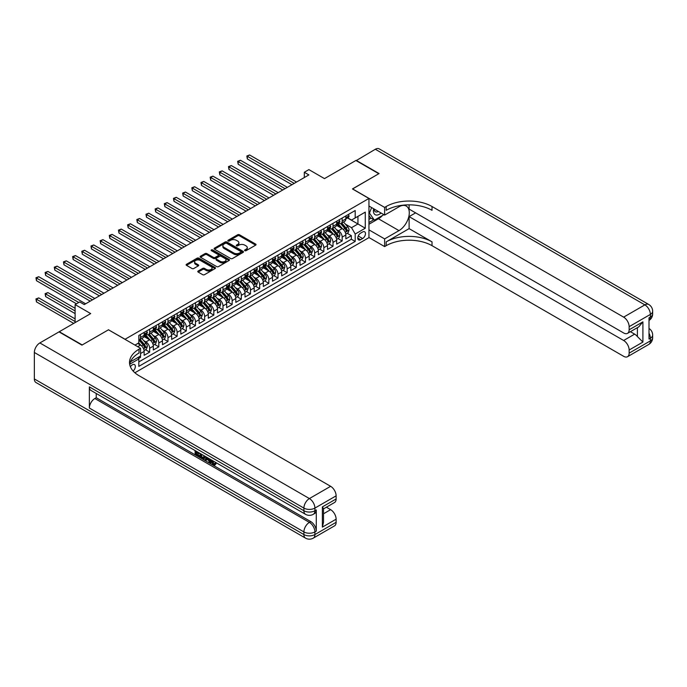 <?xml version="1.0" encoding="UTF-8"?>
<svg xmlns="http://www.w3.org/2000/svg" width="687" height="687" viewBox="0 0 687 687"><rect width="100%" height="100%" fill="white"/><g stroke="black" fill="none" stroke-linecap="round" stroke-linejoin="round"><path stroke-width="1.03" d="M244.838 250.669A0.893 0.515 0 0 0 246.092 250.669L255.658 245.147A1.271 0.739 0 0 0 256.028 244.632A1.271 0.739 0 0 0 255.658 244.108L239.454 234.756A1.271 0.739 0 0 0 237.659 234.756L228.093 240.278A0.893 0.515 0 0 0 229.355 241.008L230.592 240.295A4.07 2.353 0 0 1 236.354 240.295L237.702 241.068A4.07 2.353 0 0 1 238.896 242.734A4.07 2.353 0 0 1 237.702 244.4L236.465 245.113A0.893 0.515 0 0 0 237.728 245.834L238.964 245.122A4.07 2.353 0 0 1 244.727 245.122L246.075 245.903A4.07 2.353 0 0 1 247.268 247.569A4.07 2.353 0 0 1 246.075 249.226L244.838 249.939A0.893 0.515 0 0 0 244.838 250.669L244.838 249.939M133.123 371.032A4.148 2.396 120 0 0 135.236 367.433A4.148 2.396 120 0 0 134.48 364.574A4.148 2.396 120 0 0 132.402 364.78A4.148 2.396 120 0 0 130.41 366.832M198.148 271.022A1.271 0.739 0 0 0 197.779 271.545A1.271 0.739 0 0 0 198.148 272.061L202.699 274.688A1.271 0.739 0 0 0 204.494 274.688L215.117 268.557A1.271 0.739 0 0 0 215.486 268.042A1.271 0.739 0 0 0 215.117 267.518L198.912 258.166A1.271 0.739 0 0 0 197.117 258.166L186.495 264.297A1.271 0.739 0 0 0 186.125 264.813A1.271 0.739 0 0 0 186.495 265.337L191.991 268.505A1.271 0.739 0 0 0 193.786 268.505L198.328 265.878A1.271 0.739 0 0 0 198.706 265.362A1.271 0.739 0 0 0 198.328 264.839L195.606 263.267A3.401 1.967 0 0 1 194.61 261.884A3.401 1.967 0 0 1 196.714 260.064A3.401 1.967 0 0 1 200.424 260.493L211.089 266.65A3.401 1.967 0 0 1 212.085 268.042A3.401 1.967 0 0 1 209.982 269.854A3.401 1.967 0 0 1 206.272 269.424L204.494 268.402A1.271 0.739 0 0 0 202.699 268.402L198.148 271.022L198.148 272.061M108.572 329.846L125.068 339.266L368.945 198.466L352.448 188.934L378.803 173.717L355.883 160.483L324.479 178.611L308.892 169.612L304.315 172.265L308.892 174.91L84.269 304.59L79.683 301.945L75.106 304.59L75.106 322.589M108.572 329.734L82.208 344.951L59.288 331.718L90.693 313.59L75.106 304.59M230.686 258.527A1.271 0.739 0 0 0 232.481 258.527L243.104 252.395A1.271 0.739 0 0 0 243.473 251.88A1.271 0.739 0 0 0 243.104 251.356L226.908 242.004A1.271 0.739 0 0 0 225.104 242.004L214.481 248.136A1.271 0.739 0 0 0 214.112 248.66A1.271 0.739 0 0 0 214.481 249.175L230.686 258.527M211.733 250.867A0.893 0.515 0 0 1 212.644 250.987L212.644 249.931L229.106 259.437A1.271 0.739 0 0 1 229.484 259.961A1.271 0.739 0 0 1 229.106 260.476L218.492 266.608A1.271 0.739 0 0 1 216.688 266.608L200.492 257.256L200.492 256.217A1.271 0.739 0 0 0 200.115 256.74A1.271 0.739 0 0 0 200.492 257.256M200.492 256.217L205.035 253.597A1.271 0.739 0 0 1 206.839 253.597L213.408 257.385A1.271 0.739 0 0 0 215.203 257.385L218.217 255.641A1.271 0.739 0 0 0 218.595 255.126A1.271 0.739 0 0 0 218.217 254.602L211.381 250.661A0.893 0.515 0 0 1 212.644 249.931M138.568 358.52L140.474 357.42L139.281 356.733M140.569 353.504L144.141 351.443L144.141 355.308L149.646 352.13L145.472 349.717M143.669 340.58L145.979 341.911A5.187 2.997 60 0 1 149.646 348.266L153.313 346.145L153.313 350.009L158.809 346.832L154.635 344.427M152.84 335.29L155.142 336.621A5.187 2.997 60 0 1 158.809 342.968L162.475 340.855L162.475 344.719L167.98 341.542L163.807 339.129M162.012 330L164.313 331.323A5.187 2.997 60 0 1 167.98 337.678L171.647 335.557L171.647 339.421L177.143 336.252L172.978 333.839M171.175 324.702L173.476 326.033A5.187 2.997 60 0 1 177.143 332.388L180.818 330.267L180.818 334.131L186.314 330.954L182.141 328.549M180.346 319.412L182.648 320.743A5.187 2.997 60 0 1 186.314 327.089L189.981 324.977L189.981 328.841L195.486 325.664L191.312 323.251M189.518 314.114L191.819 315.445A5.187 2.997 60 0 1 195.486 321.799L199.153 319.678L199.153 323.543L204.649 320.365L200.484 317.961M198.68 308.824L200.982 310.155A5.187 2.997 60 0 1 204.649 316.501L208.316 314.388L208.316 318.253L213.82 315.075L209.647 312.671M207.852 303.534L210.153 304.856A5.187 2.997 60 0 1 213.82 311.211L217.487 309.09L217.487 312.954L222.992 309.785L218.818 307.372M217.023 298.235L219.325 299.566A5.187 2.997 60 0 1 222.992 305.921L226.658 303.8L226.658 307.664L232.154 304.487L227.99 302.082M226.186 292.945L228.488 294.276A5.187 2.997 60 0 1 232.154 300.623L235.821 298.51L235.821 302.374L241.326 299.197L237.152 296.784M235.358 287.647L237.659 288.978A5.187 2.997 60 0 1 241.326 295.333L244.993 293.212L244.993 297.076L250.497 293.899L246.324 291.494M244.52 282.357L246.831 283.688A5.187 2.997 60 0 1 250.497 290.034L254.164 287.922L254.164 291.786L259.66 288.609L255.487 286.204M253.692 277.067L255.993 278.39A5.187 2.997 60 0 1 259.66 284.744L263.327 282.623L263.327 286.488L268.832 283.319L264.658 280.906M262.863 271.769L265.165 273.1A5.187 2.997 60 0 1 268.832 279.454L272.499 277.333L272.499 281.198L278.003 278.02L273.83 275.616M272.026 266.479L274.328 267.81A5.187 2.997 60 0 1 278.003 274.156L281.67 272.043L281.67 275.908L287.166 272.73L282.992 270.317M281.198 261.18L283.499 262.511A5.187 2.997 60 0 1 287.166 268.866L290.833 266.745L290.833 270.609L296.337 267.432L292.164 265.027M290.369 255.89L292.671 257.221A5.187 2.997 60 0 1 296.337 263.568L300.004 261.455L300.004 265.319L305.5 262.142L301.335 259.738M299.532 250.6L301.833 251.923A5.187 2.997 60 0 1 305.5 258.278L309.167 256.157L309.167 260.021L314.672 256.852L310.498 254.439M308.703 245.302L311.005 246.633A5.187 2.997 60 0 1 314.672 252.988L318.339 250.867L318.339 254.731L323.843 251.554L319.67 249.149M317.875 240.012L320.176 241.343A5.187 2.997 60 0 1 323.843 247.689L327.51 245.577L327.51 249.441L333.006 246.264L328.841 243.851M327.038 234.714L329.339 236.045A5.187 2.997 60 0 1 333.006 242.399L336.673 240.278L336.673 244.143L342.178 240.965L342.178 237.101A5.187 2.997 -120 0 0 338.511 230.755L336.209 229.424M338.004 238.561L342.178 240.965M144.141 351.443A5.187 2.997 -120 0 0 140.474 345.089L137.726 343.5M153.313 346.145A5.187 2.997 -120 0 0 149.646 339.799L143.969 336.518M162.475 340.855A5.187 2.997 -120 0 0 158.809 334.5L153.141 331.228M171.647 335.557A5.187 2.997 -120 0 0 167.98 329.21L162.312 325.939M180.818 330.267A5.187 2.997 -120 0 0 177.143 323.912L171.475 320.64M189.981 324.977A5.187 2.997 -120 0 0 186.314 318.622L180.647 315.35M199.153 319.678A5.187 2.997 -120 0 0 195.486 313.332L189.81 310.052M208.316 314.388A5.187 2.997 -120 0 0 204.649 308.034L198.981 304.762M217.487 309.09A5.187 2.997 -120 0 0 213.82 302.744L208.152 299.472M226.658 303.8A5.187 2.997 -120 0 0 222.992 297.445L217.315 294.173M235.821 298.51A5.187 2.997 -120 0 0 232.154 292.155L226.487 288.883M244.993 293.212A5.187 2.997 -120 0 0 241.326 286.865L235.658 283.585M254.164 287.922A5.187 2.997 -120 0 0 250.497 281.567L244.821 278.295M263.327 282.623A5.187 2.997 -120 0 0 259.66 276.277L253.992 273.005M272.499 277.333A5.187 2.997 -120 0 0 268.832 270.979L263.164 267.707M281.67 272.043A5.187 2.997 -120 0 0 278.003 265.689L272.327 262.417M290.833 266.745A5.187 2.997 -120 0 0 287.166 260.399L281.498 257.118M300.004 261.455A5.187 2.997 -120 0 0 296.337 255.1L290.67 251.828M309.167 256.157A5.187 2.997 -120 0 0 305.5 249.81L299.833 246.539M318.339 250.867A5.187 2.997 -120 0 0 314.672 244.512L309.004 241.24M327.51 245.577A5.187 2.997 -120 0 0 323.843 239.222L318.167 235.95M336.673 240.278A5.187 2.997 -120 0 0 333.006 233.932L327.338 230.652M362.624 231.974L360.606 233.133A4.019 2.319 120 0 0 357.979 236.68A4.019 2.319 120 0 0 358.597 239.9A4.019 2.319 120 0 0 360.606 239.703L362.624 238.535A4.019 2.319 120 0 0 365.252 234.988A4.019 2.319 120 0 0 364.634 231.768A4.019 2.319 120 0 0 362.624 231.974M134.884 372.766L368.945 237.633L368.945 198.466M137.975 357.489L138.826 358.957L138.826 366.369L355.196 241.446L355.196 234.035L351.529 227.68L345.381 224.134M138.826 358.957L129.706 364.222M134.97 345.089L138.826 342.865L138.826 335.454L355.196 210.531L355.196 217.942L365.278 212.12L365.278 228.213L355.196 234.035M145.927 334.26L145.979 334.286A5.187 2.997 60 0 0 148.564 334.543L152.239 332.431A5.187 2.997 -120 0 0 153.313 330.052L153.313 327.089M155.099 328.97L155.142 328.996A5.187 2.997 60 0 0 157.735 329.253L161.402 327.132A5.187 2.997 -120 0 0 162.475 324.762L162.475 321.799M164.262 323.671L164.313 323.706A5.187 2.997 60 0 0 166.907 323.963L170.574 321.842A5.187 2.997 -120 0 0 171.647 319.472L171.647 316.501M173.433 318.382L173.476 318.407A5.187 2.997 60 0 0 176.07 318.665L179.736 316.552A5.187 2.997 -120 0 0 180.818 314.174L180.818 311.211M182.596 313.092L182.648 313.117A5.187 2.997 60 0 0 185.241 313.375L188.908 311.254A5.187 2.997 -120 0 0 189.981 308.884L189.981 305.921M191.767 307.793L191.819 307.819A5.187 2.997 60 0 0 194.412 308.077L198.079 305.964A5.187 2.997 -120 0 0 199.153 303.585L199.153 300.623M200.939 302.503L200.982 302.529A5.187 2.997 60 0 0 203.575 302.787L207.242 300.666A5.187 2.997 -120 0 0 208.316 298.295L208.316 295.333M210.102 297.205L210.153 297.239A5.187 2.997 60 0 0 212.747 297.497L216.414 295.376A5.187 2.997 -120 0 0 217.487 293.005L217.487 290.034M219.273 291.915L219.325 291.941A5.187 2.997 60 0 0 221.918 292.198L225.585 290.086A5.187 2.997 -120 0 0 226.658 287.707L226.658 284.744M228.445 286.625L228.488 286.651A5.187 2.997 60 0 0 231.081 286.908L234.748 284.787A5.187 2.997 -120 0 0 235.821 282.417L235.821 279.454M237.608 281.327L237.659 281.361A5.187 2.997 60 0 0 240.252 281.61L243.919 279.497A5.187 2.997 -120 0 0 244.993 277.119L244.993 274.156M246.779 276.037L246.831 276.062A5.187 2.997 60 0 0 249.424 276.32L253.091 274.199A5.187 2.997 -120 0 0 254.164 271.829L254.164 268.866M255.95 270.738L255.993 270.772A5.187 2.997 60 0 0 258.587 271.03L262.254 268.909A5.187 2.997 -120 0 0 263.327 266.539L263.327 263.568M265.113 265.448L265.165 265.474A5.187 2.997 60 0 0 267.758 265.732L271.425 263.619A5.187 2.997 -120 0 0 272.499 261.24L272.499 258.278M274.285 260.158L274.328 260.184A5.187 2.997 60 0 0 276.921 260.442L280.588 258.321A5.187 2.997 -120 0 0 281.67 255.95L281.67 252.988M283.448 254.86L283.499 254.894A5.187 2.997 60 0 0 286.093 255.143L289.759 253.031A5.187 2.997 -120 0 0 290.833 250.652L290.833 247.689M292.619 249.57L292.671 249.596A5.187 2.997 60 0 0 295.264 249.853L298.931 247.732A5.187 2.997 -120 0 0 300.004 245.362L300.004 242.399M301.791 244.28L301.833 244.306A5.187 2.997 60 0 0 304.427 244.563L308.094 242.442A5.187 2.997 -120 0 0 309.167 240.072L309.167 237.101M310.953 238.982L311.005 239.007A5.187 2.997 60 0 0 313.598 239.265L317.265 237.152A5.187 2.997 -120 0 0 318.339 234.774L318.339 231.811M320.125 233.692L320.176 233.717A5.187 2.997 60 0 0 322.77 233.975L326.437 231.854A5.187 2.997 -120 0 0 327.51 229.484L327.51 226.521M329.296 228.393L329.339 228.428A5.187 2.997 60 0 0 331.933 228.677L335.6 226.564A5.187 2.997 -120 0 0 336.673 224.185L336.673 221.223M138.826 361.92L351.349 239.222L351.349 235.675L345.844 238.853L345.844 234.988A5.187 2.997 -120 0 0 342.178 228.634L336.51 225.362M338.459 223.103L338.511 223.129A5.187 2.997 -120 0 0 341.104 223.387A5.187 2.997 -120 0 0 342.178 221.016L342.178 218.045M341.104 223.387L344.771 221.274A5.187 2.997 -120 0 0 345.844 218.895L345.844 215.933M140.474 334.5L140.474 337.463A5.187 2.997 60 0 1 139.401 339.842A5.187 2.997 60 0 1 138.826 340.048M139.401 339.842L143.068 337.721A5.187 2.997 -120 0 0 144.141 335.35L144.141 332.388M149.646 329.21L149.646 332.173A5.187 2.997 60 0 1 148.564 334.543M158.809 323.912L158.809 326.883A5.187 2.997 60 0 1 157.735 329.253M167.98 318.622L167.98 321.585A5.187 2.997 60 0 1 166.907 323.963M177.143 313.332L177.143 316.295A5.187 2.997 60 0 1 176.07 318.665M186.314 308.034L186.314 310.996A5.187 2.997 60 0 1 185.241 313.375M195.486 302.744L195.486 305.706A5.187 2.997 60 0 1 194.412 308.077M204.649 297.445L204.649 300.417A5.187 2.997 60 0 1 203.575 302.787M213.82 292.155L213.82 295.118A5.187 2.997 60 0 1 212.747 297.497M222.992 286.865L222.992 289.828A5.187 2.997 60 0 1 221.918 292.198M232.154 281.567L232.154 284.53A5.187 2.997 60 0 1 231.081 286.908M241.326 276.277L241.326 279.24A5.187 2.997 60 0 1 240.252 281.61M250.497 270.979L250.497 273.95A5.187 2.997 60 0 1 249.424 276.32M259.66 265.689L259.66 268.651A5.187 2.997 60 0 1 258.587 271.03M268.832 260.399L268.832 263.361A5.187 2.997 60 0 1 267.758 265.732M278.003 255.1L278.003 258.063A5.187 2.997 60 0 1 276.921 260.442M287.166 249.81L287.166 252.773A5.187 2.997 60 0 1 286.093 255.143M296.337 244.512L296.337 247.483A5.187 2.997 60 0 1 295.264 249.853M305.5 239.222L305.5 242.185A5.187 2.997 60 0 1 304.427 244.563M314.672 233.932L314.672 236.895A5.187 2.997 60 0 1 313.598 239.265M323.843 228.634L323.843 231.596A5.187 2.997 60 0 1 322.77 233.975M333.006 223.344L333.006 226.306A5.187 2.997 60 0 1 331.933 228.677M333.006 242.399L333.006 246.264M323.843 247.689L323.843 251.554M314.672 252.988L314.672 256.852M305.5 258.278L305.5 262.142M296.337 263.568L296.337 267.432M287.166 268.866L287.166 272.73M278.003 274.156L278.003 278.02M268.832 279.454L268.832 283.319M259.66 284.744L259.66 288.609M250.497 290.034L250.497 293.899M241.326 295.333L241.326 299.197M232.154 300.623L232.154 304.487M222.992 305.921L222.992 309.785M213.82 311.211L213.82 315.075M204.649 316.501L204.649 320.365M195.486 321.799L195.486 325.664M186.314 327.089L186.314 330.954M177.143 332.388L177.143 336.252M167.98 337.678L167.98 341.542M158.809 342.968L158.809 346.832M149.646 348.266L149.646 352.13M140.474 356.046L140.474 357.42M351.529 227.68L357.944 223.979L357.944 216.353L365.278 212.12M347.45 217.916L365.278 228.213M347.631 217.813L351.529 220.063L355.196 217.942M304.315 172.265L304.315 177.555M347.175 233.271L351.349 235.675M351.349 239.222L355.196 241.446M245.19 250.798L246.075 250.291A4.07 2.353 0 0 0 247.268 248.625L247.268 247.569M238.896 242.734L238.896 243.791A4.07 2.353 0 0 1 237.702 245.457L236.826 245.963M255.641 245.156L239.454 235.821A1.271 0.739 0 0 0 237.659 235.821L228.453 241.128M243.086 252.404L226.908 243.069A1.271 0.739 0 0 0 225.104 243.069L214.499 249.183M240.854 252.241A0.893 0.515 0 0 0 240.854 251.511L226.633 243.31A0.893 0.515 0 0 0 225.37 243.31L224.065 244.057A4.07 2.353 0 0 0 222.88 245.723A4.07 2.353 0 0 0 224.065 247.38L233.786 252.996A4.07 2.353 0 0 0 239.548 252.996L240.854 252.241L240.854 253.297A0.893 0.515 0 0 0 241.111 252.936L241.111 251.88M222.88 245.723L222.88 246.779A4.07 2.353 0 0 0 224.065 248.445L224.065 247.38M240.854 253.297L239.548 254.053A4.07 2.353 0 0 1 233.786 254.053L224.065 248.445M200.51 257.264L205.035 254.654L205.035 253.597M218.595 255.126L218.595 256.182A1.271 0.739 0 0 1 218.217 256.706L215.203 258.441A1.271 0.739 0 0 1 213.408 258.441L206.839 254.654A1.271 0.739 0 0 0 205.035 254.654M212.644 250.987L229.089 260.485M220.218 261.318A3.401 1.967 0 0 0 223.936 261.747A3.401 1.967 0 0 0 226.032 259.935A3.401 1.967 0 0 0 225.035 258.544L221.283 256.371A1.271 0.739 0 0 0 219.479 256.371L216.465 258.114A1.271 0.739 0 0 0 216.096 258.63A1.271 0.739 0 0 0 216.465 259.154L220.218 261.318L220.218 262.382A3.401 1.967 0 0 0 223.936 262.803A3.401 1.967 0 0 0 226.032 260.991L226.032 259.935M216.096 258.63L216.096 259.695A1.271 0.739 0 0 0 216.465 260.21L216.465 259.154M220.218 262.382L216.465 260.21M212.085 268.042L212.085 269.098A3.401 1.967 0 0 1 209.982 270.91A3.401 1.967 0 0 1 206.272 270.489L204.494 269.459A1.271 0.739 0 0 0 202.699 269.459L198.165 272.078M194.61 261.884L194.61 262.941A3.401 1.967 0 0 0 195.606 264.332L195.606 263.267M198.311 265.895L195.606 264.332M215.117 267.518L215.117 268.557L198.912 259.222A1.271 0.739 0 0 0 197.117 259.222L186.512 265.345M345.767 234.078L348.137 232.713L349.056 230.068A3.435 1.984 -120 0 0 347.716 226.839L343.526 221.987M342.684 228.969L337.901 223.43M339.962 227.354L337.18 224.142A8.235 4.757 -120 0 0 336.931 223.85M247.329 180.123L273.598 195.288L228.994 169.534L228.994 166.889L231.287 165.567L278.183 192.643M340.632 223.576L344.874 228.479A3.435 1.984 60 0 1 346.102 230.849L347.201 230.214A3.435 1.984 -120 0 0 345.973 227.844L341.783 222.992M340.889 223.49L345.441 228.762A1.752 1.013 60 0 1 345.879 229.449L347.201 230.214M348.275 214.524L349.056 215.881A3.435 1.984 60 0 1 348.343 217.401L346.6 218.406A3.435 1.984 -120 0 0 347.201 217.616L347.124 217.307M294.225 183.377L247.329 156.301L249.621 154.979L296.518 182.055M345.956 218.569L345.973 218.569A3.435 1.984 -120 0 0 346.6 218.406M346.755 217.358L347.201 217.616L346.102 218.251A3.435 1.984 60 0 1 345.844 218.741M291.932 184.7L247.329 158.946L247.329 156.301L246.831 156.009L249.621 154.979M247.329 158.946L246.831 156.009M373.642 208.736A8.424 4.869 120 0 0 376.373 215.065A8.424 4.869 120 0 0 381.036 213.013M374.192 209.063A5.771 3.332 120 0 0 375.385 211.751A5.771 3.332 120 0 0 376.227 212.017A5.771 3.332 120 0 0 378.314 211.441M383.896 214.662L374.406 220.141L370.74 218.019L368.945 215.478M374.406 220.141L369.46 213.099L371.607 207.568M368.945 212.807L369.46 213.099M356.158 160.646L375.317 149.259L644.87 304.882A7.78 4.491 120 0 1 648.76 304.496A7.78 7.78 0 0 1 652.65 311.237A7.78 4.491 180 0 1 650.374 314.414L629.146 326.668A7.78 4.491 -120 0 0 623.641 317.136L644.87 304.882A7.78 4.491 60 0 1 650.374 314.414L650.374 317.059L649 317.858L649 339.026L650.374 338.236L650.374 340.881A7.78 4.491 60 0 1 648.76 344.445L627.532 356.699A7.78 4.491 -120 0 0 629.146 353.135L650.374 340.881A7.78 4.491 0 0 0 652.65 337.703A7.78 7.78 0 0 1 648.76 344.445M356.158 160.329L379.078 173.562L352.534 188.985M368.945 229.853L384.626 238.904L398.975 230.617A14.59 8.424 120 0 0 408.507 217.77A14.59 8.424 120 0 0 406.266 206.074A14.59 8.424 120 0 0 398.975 206.804L384.626 215.083L384.626 207.405L386.188 206.512A32.418 18.712 180 0 1 432.029 206.512L623.641 317.136M384.626 238.904L384.626 246.581L386.188 245.68A32.418 18.712 180 0 1 432.029 245.68L623.641 356.313A7.78 4.491 -120 0 0 627.532 356.699M409.108 228.634L386.188 241.867A32.418 18.712 180 0 1 432.029 241.867L409.108 228.634L409.108 216.62L415.618 212.858M409.108 204.838L409.108 209.106L623.641 332.963A7.78 4.491 -120 0 0 627.532 333.35A7.78 4.491 -120 0 0 629.146 329.794L642.903 321.851L642.903 342.074L637.399 336.57L637.399 327.656M642.903 342.074L629.146 350.009L629.146 353.135M629.146 350.009A7.78 4.491 -120 0 0 623.641 340.486L634.651 334.131A7.78 4.491 60 0 1 637.399 336.57M409.108 216.62L623.641 340.486M375.317 149.259A7.78 4.491 -60 0 1 379.207 148.873L648.76 304.496M368.945 206.031L384.626 215.083M352.534 188.882L384.626 207.405M368.945 237.53L384.626 246.581M629.146 326.668L629.146 329.794M630.417 331.692L634.651 334.131M386.188 206.512L386.188 210.316A32.418 18.712 180 0 1 432.029 210.316L432.029 206.512M627.532 333.35L638.781 326.857L642.903 321.851M382.479 215.478A14.59 8.424 -60 0 1 378.434 218.767L368.945 224.245M368.945 222.545L373.762 219.771M368.945 219.376L371.014 218.183M212.008 460.281L214.344 464.068M211.347 459.938L212.97 464.266L214.043 464.395L215.246 463.141L216.027 463.794L214.645 465.245L213.047 465.039L210.557 459.483M206.856 459.431L205.774 460.754L204.949 460.281L206.332 457.044M209.827 459.062L210.926 462.883L210.188 463.313L209.363 462.832L208.745 460.513L206.392 459.165L205.774 460.754M196.628 452.544L196.628 453.901L199.874 455.773L199.874 456.503L199.144 456.932L195.117 454.605L195.117 450.569M199.522 453.111L198.792 453.798L195.898 452.123L195.898 454.322L196.628 453.901M89.362 386.875L303.903 510.742A7.78 4.491 120 0 0 305.509 514.305L90.967 390.439A7.78 4.491 -60 0 1 89.362 386.875L89.362 408.052A7.78 4.491 -60 0 1 94.858 398.52L96.24 397.73L310.773 521.596A7.78 4.491 60 0 1 316.278 531.12L316.278 509.952A7.78 4.491 60 0 1 314.663 513.507L313.289 514.305A7.78 4.491 -120 0 0 314.904 510.742L316.278 509.952M96.24 397.73L96.24 393.479M205.447 456.529L203.953 459.036L200.2 457.542L200.2 453.497M81.933 345.114L108.477 329.794L140.569 348.318L139.006 349.219A32.418 18.712 -0 0 0 129.517 362.453A32.418 18.712 -0 0 0 139.006 375.686L330.627 486.31A7.78 4.491 60 0 1 336.123 495.842L314.904 508.097L314.904 510.742A7.78 4.491 -0 0 1 303.903 510.742L303.903 508.097L34.35 352.474A7.78 4.491 -60 0 1 39.855 342.942L59.013 331.881L81.933 345.114M140.569 348.318L140.569 355.995L130.427 361.843M322.375 506.903L323.517 508.629L323.517 522.223L322.375 527.127L322.375 506.903L336.123 498.968L336.123 495.842M336.123 498.968A7.78 4.491 60 0 1 334.517 502.523L323.517 508.878M34.35 378.941L303.903 534.563A7.78 4.491 120 0 0 305.509 538.127L35.964 382.504A7.78 4.491 -60 0 1 34.35 378.941L34.35 352.474M326.394 507.212L330.627 509.66A7.78 4.491 60 0 1 336.123 519.183L322.375 527.127M316.278 531.12L314.904 531.918L314.904 534.563L336.123 522.309L336.123 519.183M336.123 522.309A7.78 4.491 60 0 1 334.517 525.873L313.289 538.127A7.78 4.491 -120 0 0 314.904 534.563A7.78 4.491 -0 0 1 303.903 534.563L303.903 531.918L89.362 408.052M139.006 349.219L139.006 353.024A32.418 18.712 -0 0 0 129.68 364.359M195.898 454.322L199.144 456.194L199.874 455.773M199.144 456.194L199.144 456.932M195.898 451.016L199.11 452.87M198.792 453.059L198.792 453.798M204.657 456.074L203.953 459.036M200.973 453.952L200.973 457.259L203.404 458.212L203.876 455.627M204.709 456.932L205.43 456.52M201.712 454.373L201.712 456.829L204.142 457.791M200.973 457.259L201.712 456.829M202.107 457.911L202.845 457.49M208.805 458.469L210.188 463.313M207.062 457.465L206.632 458.564L208.505 459.646L208.075 458.049M207.526 457.731L208.238 458.65M206.632 458.564L207.362 458.143M212.97 464.266L213.709 463.837M211.27 460.702L211.974 460.299M214.516 463.562L215.289 464.223L216.027 463.794M215.289 464.223L214.645 465.245M336.596 239.377L338.966 238.003L339.885 235.358A3.435 1.984 -120 0 0 338.545 232.129L334.354 227.285M333.521 234.267L328.73 228.719M330.791 232.653L328.017 229.432A8.235 4.757 -120 0 0 327.759 229.149M238.166 185.413L264.426 200.578L219.823 174.833L219.823 172.179L222.116 170.857L269.012 197.933M331.469 228.865L335.703 233.769A3.435 1.984 60 0 1 336.931 236.139L338.03 235.504A3.435 1.984 -120 0 0 336.802 233.133L332.62 228.29M331.718 228.788L336.269 234.061A1.752 1.013 60 0 1 336.707 234.739L338.03 235.504M327.433 244.666L329.803 243.301L330.713 240.648A3.435 1.984 -120 0 0 329.382 237.427L325.191 232.575M324.35 239.557L319.567 234.018M321.628 237.942L318.845 234.722A8.235 4.757 -120 0 0 318.588 234.439M228.994 190.711L255.263 205.877L210.66 180.123L210.66 177.478L212.953 176.155L259.849 203.223M322.297 234.164L326.54 239.067A3.435 1.984 60 0 1 327.759 241.429L328.858 240.793A3.435 1.984 -120 0 0 327.639 238.432L323.448 233.58M322.547 234.078L327.098 239.351A1.752 1.013 60 0 1 327.544 240.038L328.858 240.793M318.261 249.956L320.631 248.591L321.55 245.946A3.435 1.984 -120 0 0 320.211 242.717L316.02 237.865M315.178 244.847L310.395 239.308M312.456 243.232L309.682 240.021A8.235 4.757 -120 0 0 309.425 239.729M219.823 196.001L246.092 211.167L201.489 185.413L201.489 182.768L203.781 181.445L250.678 208.522M313.135 239.454L317.368 244.357A3.435 1.984 60 0 1 318.596 246.727L319.695 246.092A3.435 1.984 -120 0 0 318.467 243.722L314.277 238.87M313.384 239.377L317.935 244.641A1.752 1.013 60 0 1 318.373 245.328L319.695 246.092M309.09 255.255L311.46 253.881L312.379 251.236A3.435 1.984 -120 0 0 311.039 248.016L306.849 243.164M306.016 250.145L301.224 244.598M303.285 248.531L300.511 245.311A8.235 4.757 -120 0 0 300.253 245.027M210.66 201.3L236.921 216.457L192.317 190.711L192.317 188.066L194.61 186.735L241.506 213.812M303.963 244.744L308.197 249.656A3.435 1.984 60 0 1 309.425 252.017L310.524 251.382A3.435 1.984 -120 0 0 309.296 249.02L305.114 244.168M304.212 244.666L308.764 249.939A1.752 1.013 60 0 1 309.202 250.626L310.524 251.382M339.103 219.823L339.885 221.171A3.435 1.984 60 0 1 339.172 222.691L337.429 223.696A3.435 1.984 -120 0 0 338.03 222.906L337.961 222.605M285.062 188.667L238.166 161.6L240.459 160.269L287.346 187.345M336.793 223.859L336.802 223.859A3.435 1.984 -120 0 0 337.429 223.696M337.583 222.648L338.03 222.906L336.931 223.541A3.435 1.984 60 0 1 336.673 224.031M282.769 189.998L238.166 164.245L238.166 161.6L237.659 161.308L240.459 160.269M238.166 164.245L237.659 161.308M329.94 225.113L330.713 226.461A3.435 1.984 60 0 1 330.009 227.981L328.266 228.994A3.435 1.984 -120 0 0 328.858 228.196L328.79 227.895M275.891 193.966L228.488 166.597L231.287 165.567M327.622 229.149L327.639 229.149A3.435 1.984 -120 0 0 328.266 228.994M328.42 227.947L328.858 228.196L327.759 228.831A3.435 1.984 60 0 1 327.51 229.321M228.994 169.534L228.488 166.597M320.769 230.411L321.55 231.759A3.435 1.984 60 0 1 320.838 233.279L319.094 234.284A3.435 1.984 -120 0 0 319.695 233.494L319.618 233.185M266.719 199.256L219.325 171.887L222.116 170.857M318.45 234.447L318.467 234.447A3.435 1.984 -120 0 0 319.094 234.284M319.249 233.237L319.695 233.494L318.596 234.13A3.435 1.984 60 0 1 318.339 234.619M219.823 174.833L219.325 171.887M311.597 235.701L312.379 237.049A3.435 1.984 60 0 1 311.666 238.569L309.923 239.574A3.435 1.984 -120 0 0 310.524 238.784L310.455 238.483M257.556 204.554L210.153 177.186L212.953 176.155M309.287 239.737L309.296 239.737A3.435 1.984 -120 0 0 309.923 239.574M310.077 238.526L310.524 238.784L309.425 239.419A3.435 1.984 60 0 1 309.167 239.909M210.66 180.123L210.153 177.186M299.927 260.545L302.297 259.179L303.207 256.534A3.435 1.984 -120 0 0 301.876 253.305L297.686 248.454M296.844 255.435L292.061 249.896M294.122 253.821L291.34 250.609A8.235 4.757 -120 0 0 291.09 250.317M201.489 206.589L227.758 221.755L183.154 196.001L183.154 193.356L185.447 192.034L232.343 219.11M294.792 250.042L299.034 254.946A3.435 1.984 60 0 1 300.253 257.316L301.353 256.68A3.435 1.984 -120 0 0 300.133 254.31L295.942 249.458M295.041 249.956L299.592 255.229A1.752 1.013 60 0 1 300.039 255.916L301.353 256.68M302.435 240.991L303.207 242.348A3.435 1.984 60 0 1 302.503 243.868L300.76 244.873A3.435 1.984 -120 0 0 301.353 244.083L301.284 243.773M248.385 209.844L200.982 182.476L203.781 181.445M300.116 245.036L300.133 245.036A3.435 1.984 -120 0 0 300.76 244.873M300.915 243.825L301.353 244.083L300.253 244.718A3.435 1.984 60 0 1 300.004 245.207M201.489 185.413L200.982 182.476M290.756 265.843L293.126 264.469L294.045 261.824A3.435 1.984 -120 0 0 292.705 258.595L288.514 253.752M287.673 260.734L282.889 255.186M284.95 259.119L282.177 255.899A8.235 4.757 -120 0 0 281.919 255.616M192.317 211.879L218.586 227.045L173.983 201.3L173.983 198.646L176.276 197.324L223.172 224.4M285.629 255.332L289.862 260.236A3.435 1.984 60 0 1 291.09 262.606L292.19 261.97A3.435 1.984 -120 0 0 290.962 259.6L286.771 254.757M285.878 255.255L290.429 260.528A1.752 1.013 60 0 1 290.867 261.206L292.19 261.97M293.263 246.29L294.045 247.638A3.435 1.984 60 0 1 293.332 249.158L291.589 250.162A3.435 1.984 -120 0 0 292.19 249.372L292.112 249.072M239.213 215.134L191.819 187.774L194.61 186.735M290.953 250.326L290.962 250.326A3.435 1.984 -120 0 0 291.589 250.162M291.743 249.115L292.19 249.372L291.09 250.008A3.435 1.984 60 0 1 290.833 250.497M192.317 190.711L191.819 187.774M281.593 271.133L283.954 269.768L284.873 267.114A3.435 1.984 -120 0 0 283.533 263.894L279.351 259.042M278.51 266.024L273.718 260.485M275.788 264.409L273.005 261.189A8.235 4.757 -120 0 0 272.748 260.905M183.154 217.178L209.423 232.343L164.82 206.589L164.82 203.945L167.104 202.622L214 229.69M276.457 260.631L280.691 265.534A3.435 1.984 60 0 1 281.919 267.896L283.018 267.26A3.435 1.984 -120 0 0 281.799 264.899L277.608 260.047M276.706 260.545L281.258 265.817A1.752 1.013 60 0 1 281.704 266.504L283.018 267.26M284.092 251.579L284.873 252.928A3.435 1.984 60 0 1 284.16 254.448L282.426 255.461A3.435 1.984 -120 0 0 283.018 254.662L282.95 254.362M230.051 220.433L182.648 193.064L185.447 192.034M281.782 255.616L281.799 255.616A3.435 1.984 -120 0 0 282.426 255.461M282.58 254.413L283.018 254.662L281.919 255.298A3.435 1.984 60 0 1 281.67 255.787M183.154 196.001L182.648 193.064M272.421 276.423L274.791 275.058L275.71 272.413A3.435 1.984 -120 0 0 274.371 269.184L270.18 264.332M269.338 271.313L264.555 265.775M266.616 269.699L263.834 266.487A8.235 4.757 -120 0 0 263.585 266.195M173.983 222.468L200.252 237.633L155.648 211.879L155.648 209.234L157.941 207.912L204.838 234.988M267.286 265.921L271.528 270.824A3.435 1.984 60 0 1 272.748 273.194L273.855 272.559A3.435 1.984 -120 0 0 272.627 270.189L268.437 265.337M267.535 265.843L272.095 271.107A1.752 1.013 60 0 1 272.533 271.794L273.855 272.559M274.929 256.878L275.71 258.226A3.435 1.984 60 0 1 274.998 259.746L273.254 260.751A3.435 1.984 -120 0 0 273.855 259.961L273.778 259.652M220.879 225.722L173.476 198.354L176.276 197.324M272.61 260.914L272.627 260.914A3.435 1.984 -120 0 0 273.254 260.751M273.409 259.703L273.855 259.961L272.748 260.596A3.435 1.984 60 0 1 272.499 261.086M173.983 201.3L173.476 198.354M263.25 281.722L265.62 280.348L266.539 277.703A3.435 1.984 -120 0 0 265.199 274.482L261.008 269.63M260.175 276.612L255.384 271.064M257.445 274.998L254.671 271.777A8.235 4.757 -120 0 0 254.413 271.494M164.82 227.758L191.08 242.923L146.477 217.178L146.477 214.524L148.77 213.202L195.666 240.278M258.123 271.21L262.357 276.122A3.435 1.984 60 0 1 263.585 278.484L264.684 277.849A3.435 1.984 -120 0 0 263.456 275.487L259.265 270.635M258.372 271.133L262.923 276.406A1.752 1.013 60 0 1 263.361 277.093L264.684 277.849M265.757 262.168L266.539 263.516A3.435 1.984 60 0 1 265.826 265.036L264.083 266.041A3.435 1.984 -120 0 0 264.684 265.251L264.607 264.95M211.708 231.021L164.313 203.653L167.104 202.622M263.447 266.204L263.456 266.204A3.435 1.984 -120 0 0 264.083 266.041M264.237 264.993L264.684 265.251L263.585 265.886A3.435 1.984 60 0 1 263.327 266.376M164.82 206.589L164.313 203.653M254.087 287.011L256.457 285.646L257.367 283.001A3.435 1.984 -120 0 0 256.028 279.772L251.846 274.92M251.004 281.902L246.212 276.363M248.282 280.287L245.499 277.076A8.235 4.757 -120 0 0 245.242 276.784M155.648 233.056L181.918 248.222L137.314 222.468L137.314 219.823L139.598 218.5L186.495 245.577M248.952 276.509L253.185 281.412A3.435 1.984 60 0 1 254.413 283.783L255.512 283.147A3.435 1.984 -120 0 0 254.293 280.777L250.102 275.925M249.201 276.423L253.752 281.696A1.752 1.013 60 0 1 254.199 282.383L255.512 283.147M256.595 267.458L257.367 268.815A3.435 1.984 60 0 1 256.655 270.334L254.92 271.339A3.435 1.984 -120 0 0 255.512 270.549L255.444 270.24M202.545 236.311L155.142 208.942L157.941 207.912M254.276 271.502L254.293 271.502A3.435 1.984 -120 0 0 254.92 271.339M255.075 270.292L255.512 270.549L254.413 271.185A3.435 1.984 60 0 1 254.164 271.674M155.648 211.879L155.142 208.942M244.915 292.301L247.286 290.936L248.205 288.291A3.435 1.984 -120 0 0 246.865 285.062L242.674 280.219M241.833 287.2L237.049 281.653M239.11 285.586L236.328 282.366A8.235 4.757 -120 0 0 236.079 282.082M146.477 238.346L172.746 253.512L128.143 227.758L128.143 225.113L130.436 223.79L177.332 250.867M239.78 281.799L244.022 286.702A3.435 1.984 60 0 1 245.25 289.072L246.35 288.437A3.435 1.984 -120 0 0 245.122 286.067L240.931 281.223M240.029 281.722L244.589 286.994A1.752 1.013 60 0 1 245.027 287.673L246.35 288.437M247.423 272.756L248.205 274.104A3.435 1.984 60 0 1 247.492 275.624L245.748 276.629A3.435 1.984 -120 0 0 246.35 275.839L246.272 275.539M193.373 241.601L145.979 214.241L148.77 213.202M245.104 276.792L245.122 276.792A3.435 1.984 -120 0 0 245.748 276.629M245.903 275.581L246.35 275.839L245.25 276.475A3.435 1.984 60 0 1 244.993 276.964M146.477 217.178L145.979 214.241M235.744 297.6L238.114 296.234L239.033 293.581A3.435 1.984 -120 0 0 237.693 290.361L233.503 285.509M232.67 292.49L227.878 286.951M229.939 290.876L227.165 287.655A8.235 4.757 -120 0 0 226.908 287.372M137.314 243.645L163.575 258.81L118.971 233.056L118.971 230.411L121.264 229.089L168.16 256.157M230.617 287.097L234.851 292.001A3.435 1.984 60 0 1 236.079 294.362L237.178 293.727A3.435 1.984 -120 0 0 235.95 291.365L231.768 286.513M230.866 287.011L235.418 292.284A1.752 1.013 60 0 1 235.856 292.971L237.178 293.727M238.252 278.046L239.033 279.394A3.435 1.984 60 0 1 238.32 280.914L236.577 281.928A3.435 1.984 -120 0 0 237.178 281.129L237.109 280.828M184.21 246.899L136.807 219.531L139.598 218.5M235.942 282.082L235.95 282.082A3.435 1.984 -120 0 0 236.577 281.928M236.732 280.88L237.178 281.129L236.079 281.764A3.435 1.984 60 0 1 235.821 282.254M137.314 222.468L136.807 219.531M226.581 302.89L228.951 301.524L229.862 298.879A3.435 1.984 -120 0 0 228.531 295.65L224.34 290.799M223.498 297.78L218.706 292.241M220.776 296.166L217.994 292.954A8.235 4.757 -120 0 0 217.736 292.662M128.143 248.934L154.412 264.1L109.808 238.346L109.808 235.701L112.101 234.379L158.998 261.455M221.446 292.387L225.688 297.291A3.435 1.984 60 0 1 226.908 299.661L228.007 299.025A3.435 1.984 -120 0 0 226.787 296.655L222.597 291.803M221.695 292.31L226.246 297.574A1.752 1.013 60 0 1 226.693 298.261L228.007 299.025M229.089 283.345L229.862 284.693A3.435 1.984 60 0 1 229.157 286.213L227.414 287.218A3.435 1.984 -120 0 0 228.007 286.427L227.938 286.118M175.039 252.189L127.636 224.821L130.436 223.79M226.77 287.381L226.787 287.381A3.435 1.984 -120 0 0 227.414 287.218M227.569 286.17L228.007 286.427L226.908 287.063A3.435 1.984 60 0 1 226.658 287.552M128.143 227.758L127.636 224.821M217.41 308.188L219.78 306.814L220.699 304.169A3.435 1.984 -120 0 0 219.359 300.94L215.168 296.097M214.327 303.079L209.544 297.531M211.605 301.464L208.831 298.244A8.235 4.757 -120 0 0 208.573 297.96M118.971 254.233L145.24 269.39L100.637 243.645L100.637 240.991L102.93 239.669L149.826 266.745M212.283 297.677L216.517 302.589A3.435 1.984 60 0 1 217.745 304.951L218.844 304.315A3.435 1.984 -120 0 0 217.616 301.954L213.425 297.102M212.532 297.6L217.083 302.873A1.752 1.013 60 0 1 217.521 303.56L218.844 304.315M219.917 288.634L220.699 289.983A3.435 1.984 60 0 1 219.986 291.503L218.243 292.507A3.435 1.984 -120 0 0 218.844 291.717L218.767 291.417M165.868 257.488L118.473 230.119L121.264 229.089M217.599 292.671L217.616 292.671A3.435 1.984 -120 0 0 218.243 292.507M218.397 291.46L218.844 291.717L217.745 292.353A3.435 1.984 60 0 1 217.487 292.842M118.971 233.056L118.473 230.119M208.238 313.478L210.608 312.113L211.527 309.468A3.435 1.984 -120 0 0 210.188 306.239L205.997 301.387M205.164 308.369L200.372 302.83M202.433 306.754L199.659 303.542A8.235 4.757 -120 0 0 199.402 303.25M109.808 259.523L136.069 274.688L91.465 248.934L91.465 246.29L93.758 244.967L140.655 272.043M203.112 302.976L207.345 307.879A3.435 1.984 60 0 1 208.573 310.249L209.672 309.614A3.435 1.984 -120 0 0 208.444 307.244L204.262 302.392M203.361 302.89L207.912 308.162A1.752 1.013 60 0 1 208.35 308.849L209.672 309.614M210.746 293.924L211.527 295.281A3.435 1.984 60 0 1 210.815 296.801L209.071 297.806A3.435 1.984 -120 0 0 209.672 297.016L209.604 296.707M156.705 262.778L109.302 235.409L112.101 234.379M208.436 297.96L208.444 297.96A3.435 1.984 -120 0 0 209.071 297.806M209.226 296.758L209.672 297.016L208.573 297.651A3.435 1.984 60 0 1 208.316 298.132M109.808 238.346L109.302 235.409M199.075 318.768L201.446 317.403L202.356 314.758A3.435 1.984 -120 0 0 201.025 311.529L196.834 306.677M195.993 313.667L191.209 308.12M193.27 312.053L190.488 308.832A8.235 4.757 -120 0 0 190.239 308.549M100.637 264.813L126.906 279.978L82.303 254.224L82.303 251.579L84.595 250.257L131.492 277.333M193.94 308.265L198.182 313.169A3.435 1.984 60 0 1 199.402 315.539L200.501 314.904A3.435 1.984 -120 0 0 199.282 312.533L195.091 307.69M194.189 308.188L198.741 313.461A1.752 1.013 60 0 1 199.187 314.139L200.501 314.904M201.583 299.223L202.356 300.571A3.435 1.984 60 0 1 201.652 302.091L199.908 303.096A3.435 1.984 -120 0 0 200.501 302.306L200.432 301.997M147.533 268.067L100.13 240.708L102.93 239.669M199.264 303.259L199.282 303.259A3.435 1.984 -120 0 0 199.908 303.096M200.063 302.048L200.501 302.306L199.402 302.941A3.435 1.984 60 0 1 199.153 303.431M100.637 243.645L100.13 240.708M189.904 324.066L192.274 322.701L193.193 320.048A3.435 1.984 -120 0 0 191.853 316.827L187.663 311.975M186.821 318.957L182.038 313.409M184.099 317.342L181.325 314.122A8.235 4.757 -120 0 0 181.067 313.839M91.465 270.111L117.735 285.277L73.131 259.523L73.131 256.878L75.424 255.555L122.32 282.623M184.777 313.564L189.011 318.467A3.435 1.984 60 0 1 190.239 320.829L191.338 320.194A3.435 1.984 -120 0 0 190.11 317.832L185.919 312.98M185.026 313.478L189.578 318.751A1.752 1.013 60 0 1 190.016 319.438L191.338 320.194M192.412 304.513L193.167 305.827A3.435 1.984 60 0 1 192.48 307.381L190.737 308.394A3.435 1.984 -120 0 0 191.338 307.596L191.261 307.295M138.362 273.366L90.967 245.998L93.758 244.967M190.101 308.549L190.11 308.549A3.435 1.984 -120 0 0 190.737 308.394M190.892 307.347L191.338 307.596L190.239 308.231A3.435 1.984 60 0 1 189.981 308.721M91.465 248.934L90.967 245.998M180.741 329.356L183.103 327.991L184.022 325.346A3.435 1.984 -120 0 0 182.682 322.117L178.5 317.265M177.658 324.247L172.866 318.708M174.936 322.632L172.154 319.421A8.235 4.757 -120 0 0 171.896 319.129M82.303 275.401L108.563 290.567M175.606 318.854L179.839 323.757A3.435 1.984 60 0 1 181.067 326.127L182.167 325.492A3.435 1.984 -120 0 0 180.939 323.122L176.757 318.27M175.855 318.777L180.406 324.041A1.752 1.013 60 0 1 180.853 324.728L182.167 325.492M183.24 309.811L184.022 311.159A3.435 1.984 60 0 1 183.309 312.679L181.566 313.684A3.435 1.984 -120 0 0 182.167 312.894L182.098 312.585M129.199 278.656L81.796 251.287L84.595 250.257M180.93 313.847L180.939 313.847A3.435 1.984 -120 0 0 181.566 313.684M181.72 312.637L182.167 312.894L181.067 313.53A3.435 1.984 60 0 1 180.818 314.019M82.303 254.224L81.796 251.287M171.57 334.655L173.94 333.281L174.859 330.636A3.435 1.984 -120 0 0 173.519 327.407L169.328 322.564M168.487 329.545L163.704 323.998M165.765 327.931L162.982 324.711A8.235 4.757 -120 0 0 162.733 324.427M73.131 280.691L99.4 295.857L54.797 270.111L54.797 267.458L57.09 266.135L103.986 293.212M166.434 324.144L170.677 329.056A3.435 1.984 60 0 1 171.896 331.417L173.004 330.782A3.435 1.984 -120 0 0 171.776 328.42L167.585 323.568M166.683 324.066L171.243 329.339A1.752 1.013 60 0 1 171.681 330.026L173.004 330.782M174.077 315.101L174.859 316.449A3.435 1.984 60 0 1 174.146 317.969L172.403 318.974A3.435 1.984 -120 0 0 173.004 318.184L172.926 317.883M120.027 283.954L72.624 256.586L75.424 255.555M171.759 319.137L171.776 319.137A3.435 1.984 -120 0 0 172.403 318.974M172.557 317.926L173.004 318.184L171.896 318.82A3.435 1.984 60 0 1 171.647 319.309M73.131 259.523L72.624 256.586M162.398 339.945L164.768 338.579L165.687 335.934A3.435 1.984 -120 0 0 164.348 332.706L160.157 327.854M159.324 334.835L154.532 329.296M156.593 333.221L153.819 330.009A8.235 4.757 -120 0 0 153.562 329.717M63.96 285.99L90.229 301.155L45.625 275.401L45.625 272.756L47.918 271.434L94.815 298.51M157.271 329.442L161.505 334.346A3.435 1.984 60 0 1 162.733 336.716L163.832 336.08A3.435 1.984 -120 0 0 162.604 333.71L158.414 328.858M157.521 329.356L162.072 334.629A1.752 1.013 60 0 1 162.51 335.316L163.832 336.08M164.906 320.391L165.687 321.748A3.435 1.984 60 0 1 164.974 323.268L163.231 324.273A3.435 1.984 -120 0 0 163.832 323.483L163.755 323.173M110.856 289.244L63.96 262.168L66.253 260.845L113.149 287.922M162.596 324.427L162.604 324.427A3.435 1.984 -120 0 0 163.231 324.273M163.386 323.225L163.832 323.483L162.733 324.118A3.435 1.984 60 0 1 162.475 324.599M108.572 290.567L63.96 264.813L63.96 262.168L63.462 261.876L66.253 260.845M63.96 264.813L63.462 261.876M153.235 345.235L155.606 343.869L156.516 341.224A3.435 1.984 -120 0 0 155.176 337.995L150.994 333.143M150.152 340.134L145.361 334.586M147.43 338.519L144.648 335.299A8.235 4.757 -120 0 0 144.39 335.016M54.797 291.279L76.48 303.8L36.463 280.691L36.463 278.046L38.747 276.724L85.643 303.8M148.1 334.732L152.334 339.636A3.435 1.984 60 0 1 153.562 342.006L154.661 341.37A3.435 1.984 -120 0 0 153.441 339L149.251 334.157M148.349 334.655L152.9 339.928A1.752 1.013 60 0 1 153.347 340.606L154.661 341.37M155.743 325.69L156.516 327.038A3.435 1.984 60 0 1 155.803 328.558L154.068 329.562A3.435 1.984 -120 0 0 154.661 328.772L154.592 328.463M101.693 294.534L54.29 267.174L57.09 266.135M153.424 329.726L153.441 329.726A3.435 1.984 -120 0 0 154.068 329.562M154.223 328.515L154.661 328.772L153.562 329.408A3.435 1.984 60 0 1 153.313 329.897M54.797 270.111L54.29 267.174M144.064 350.533L146.434 349.168L147.353 346.514A3.435 1.984 -120 0 0 146.013 343.294L141.823 338.442M140.981 345.424L138.791 342.882M75.106 308.3L47.918 292.602L45.625 293.924L45.625 296.578L75.106 313.59M138.929 340.022L143.171 344.934A3.435 1.984 60 0 1 144.39 347.296L145.498 346.66A3.435 1.984 -120 0 0 144.27 344.299L140.079 339.447M139.178 339.945L143.738 345.218A1.752 1.013 60 0 1 144.176 345.905L145.498 346.66M45.625 296.578L45.119 293.641L75.106 310.945M45.119 293.641L47.918 292.602M146.571 330.979L147.353 332.328A3.435 1.984 60 0 1 146.64 333.848L144.897 334.861A3.435 1.984 -120 0 0 145.498 334.062L145.421 333.762M92.522 299.833L45.119 272.464L47.918 271.434M144.253 335.016L144.27 335.016A3.435 1.984 -120 0 0 144.897 334.861M145.051 333.813L145.498 334.062L144.39 334.698A3.435 1.984 60 0 1 144.141 335.187M45.625 275.401L45.119 272.464M75.106 318.888L38.747 297.9L36.463 299.223L36.463 301.868L73.724 323.388M36.463 301.868L35.956 298.931L75.106 321.533M35.956 298.931L38.747 297.9M78.773 302.478L35.956 277.754L38.747 276.724M36.463 280.691L35.956 277.754M137.726 346.677L140.474 345.089M145.979 341.911L149.646 339.799M155.142 336.621L158.809 334.5M164.313 331.323L167.98 329.21M173.476 326.033L177.143 323.912M182.648 320.743L186.314 318.622M191.819 315.445L195.486 313.332M200.982 310.155L204.649 308.034M210.153 304.856L213.82 302.744M219.325 299.566L222.992 297.445M228.488 294.276L232.154 292.155M237.659 288.978L241.326 286.865M246.831 283.688L250.497 281.567M255.993 278.39L259.66 276.277M265.165 273.1L268.832 270.979M274.328 267.81L278.003 265.689M283.499 262.511L287.166 260.399M292.671 257.221L296.337 255.1M301.833 251.923L305.5 249.81M311.005 246.633L314.672 244.512M320.176 241.343L323.843 239.222M329.339 236.045L333.006 233.932M338.511 230.755L342.178 228.634M342.178 221.016L345.844 218.895M140.474 337.463L144.141 335.35M149.646 332.173L153.313 330.052M158.809 326.883L162.475 324.762M167.98 321.585L171.647 319.472M177.143 316.295L180.818 314.174M186.314 310.996L189.981 308.884M195.486 305.706L199.153 303.585M204.649 300.417L208.316 298.295M213.82 295.118L217.487 293.005M222.992 289.828L226.658 287.707M232.154 284.53L235.821 282.417M241.326 279.24L244.993 277.119M250.497 273.95L254.164 271.829M259.66 268.651L263.327 266.539M268.832 263.361L272.499 261.24M278.003 258.063L281.67 255.95M287.166 252.773L290.833 250.652M296.337 247.483L300.004 245.362M305.5 242.185L309.167 240.072M314.672 236.895L318.339 234.774M323.843 231.596L327.51 229.484M333.006 226.306L336.673 224.185M342.178 237.101L345.844 234.988M358.228 235.993L362.624 238.535M357.764 238.054L360.606 239.703M246.075 250.291L246.075 249.226M236.465 245.834L236.465 245.113M237.702 245.457L237.702 244.4M228.093 241.008L228.093 240.278M237.659 235.821L237.659 234.756M239.454 235.821L239.454 234.756M255.658 245.147L255.658 244.108M214.481 249.175L214.481 248.136M225.104 243.069L225.104 242.004M226.908 243.069L226.908 242.004M243.104 252.395L243.104 251.356M233.786 254.053L233.786 252.996M239.548 254.053L239.548 252.996M206.839 254.654L206.839 253.597M213.408 258.441L213.408 257.385M215.203 258.441L215.203 257.385M218.217 256.706L218.217 255.641M229.106 260.476L229.106 259.437M202.699 269.459L202.699 268.402M204.494 269.459L204.494 268.402M206.272 270.489L206.272 269.424M198.328 265.878L198.328 264.839M186.495 265.337L186.495 264.297M197.117 259.222L197.117 258.166M198.912 259.222L198.912 258.166M345.243 232.318L349.03 230.128M345.973 227.844L347.716 226.839M343.234 229.424L344.874 228.479M349.03 215.838L345.844 217.676M386.188 241.867L386.188 245.68M432.029 241.867L432.029 245.68M649 333.238A7.78 4.491 60 0 1 650.374 338.236A7.78 4.491 180 0 0 652.65 335.058A7.78 7.78 0 0 0 649 328.463M650.374 317.059A7.78 4.491 60 0 1 649 320.468A7.78 7.78 0 0 0 652.65 313.882A7.78 4.491 0 0 1 650.374 317.059M378.434 218.767L398.975 230.617M39.855 342.942L309.399 498.564L330.627 486.31M94.858 398.52L309.399 522.386L310.773 521.596M323.517 513.764L330.627 509.66M309.399 498.564A7.78 4.491 120 0 0 303.903 508.097A7.78 4.491 180 0 0 314.904 508.097A7.78 4.491 -120 0 0 309.399 498.564M309.399 522.386A7.78 4.491 120 0 0 303.903 531.918A7.78 4.491 180 0 0 314.904 531.918A7.78 4.491 -120 0 0 309.399 522.386M336.072 237.608L339.859 235.426M336.802 233.133L338.545 232.129M334.062 234.722L335.703 233.769M326.909 242.906L330.696 240.716M327.639 238.432L329.382 237.427M324.899 240.012L326.54 239.067M317.738 248.196L321.525 246.015M318.467 243.722L320.211 242.717M315.728 245.302L317.368 244.357M308.566 253.494L312.353 251.305M309.296 249.02L311.039 248.016M306.557 250.6L308.197 249.656M339.859 221.128L336.673 222.974M330.696 226.427L327.51 228.264M321.525 231.717L318.339 233.554M312.353 237.015L309.167 238.853M299.403 258.784L303.19 256.595M300.133 254.31L301.876 253.305M297.394 255.89L299.034 254.946M303.19 242.305L300.004 244.143M290.232 264.074L294.019 261.893M290.962 259.6L292.705 258.595M288.222 261.189L289.862 260.236M294.019 247.595L290.833 249.441M281.069 269.373L284.856 267.183M281.799 264.899L283.533 263.894M279.059 266.479L280.691 265.534M284.856 252.893L281.67 254.731M271.897 274.663L275.685 272.481M272.627 270.189L274.371 269.184M269.888 271.769L271.528 270.824M275.685 258.183L272.499 260.021M262.726 279.961L266.513 277.771M263.456 275.487L265.199 274.482M260.716 277.067L262.357 276.122M266.513 263.482L263.327 265.319M253.563 285.251L257.35 283.061M254.293 280.777L256.028 279.772M251.554 282.357L253.185 281.412M257.35 268.772L254.164 270.609M244.392 290.541L248.179 288.36M245.122 286.067L246.865 285.062M242.382 287.655L244.022 286.702M248.179 274.061L244.993 275.908M235.22 295.839L239.007 293.65M235.95 291.365L237.693 290.361M233.211 292.945L234.851 292.001M239.007 279.36L235.821 281.198M226.057 301.129L229.844 298.948M226.787 296.655L228.531 295.65M224.048 298.235L225.688 297.291M229.844 284.65L226.658 286.488M216.886 306.428L220.673 304.238M217.616 301.954L219.359 300.94M214.876 303.534L216.517 302.589M220.673 289.948L217.487 291.786M207.714 311.718L211.502 309.528M208.444 307.244L210.188 306.239M205.705 308.824L207.345 307.879M211.502 295.238L208.316 297.076M198.552 317.008L202.339 314.826M199.282 312.533L201.025 311.529M196.542 314.122L198.182 313.169M202.339 300.528L199.153 302.374M189.38 322.306L193.167 320.116M190.11 317.832L191.853 316.827M187.371 319.412L189.011 318.467M193.167 305.827L189.981 307.664M180.217 327.596L184.004 325.406M180.939 323.122L182.682 322.117M178.208 324.702L179.839 323.757M184.004 311.117L180.818 312.954M171.046 332.886L174.833 330.705M171.776 328.42L173.519 327.407M169.036 330L170.677 329.056M174.833 316.415L171.647 318.253M161.874 338.184L165.661 335.995M162.604 333.71L164.348 332.706M159.865 335.29L161.505 334.346M165.661 321.705L162.475 323.543M152.712 343.474L156.499 341.293M153.441 339L155.176 337.995M150.702 340.589L152.334 339.636M156.499 326.995L153.313 328.841M143.54 348.773L147.327 346.583M144.27 344.299L146.013 343.294M141.531 345.879L143.171 344.934M147.327 332.293L144.141 334.131M652.65 335.058L652.65 337.703M652.65 311.237L652.65 313.882M305.509 514.305A7.78 7.78 0 0 0 313.289 514.305M305.509 538.127A7.78 7.78 0 0 0 313.289 538.127"/></g></svg>
